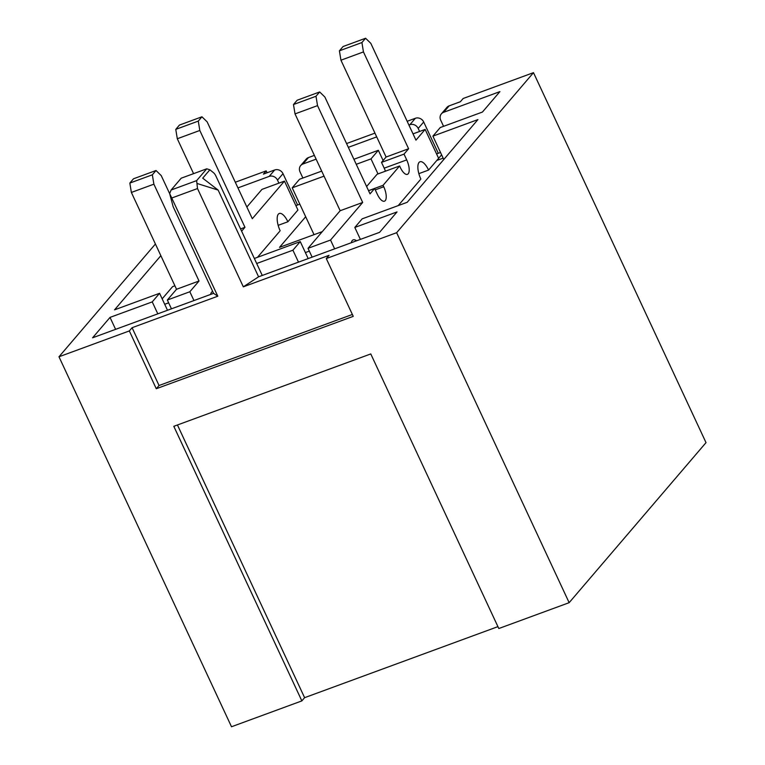 <?xml version="1.0" encoding="UTF-8"?>
<svg xmlns="http://www.w3.org/2000/svg" width="765" height="765" viewBox="0 0 765 765"><rect width="100%" height="100%" fill="white"/><g stroke="black" fill="none" stroke-linecap="round" stroke-linejoin="round"><path stroke-width="1.15" d="M305.388 252.574L309.328 251.13M322.295 231.632L279.512 247.353L305.684 216.744L292.211 187.836L324.044 176.141M279.56 231.499L257.489 257.317M420.253 179.804L398.173 205.622M295.883 205.613L299.823 204.169M174.898 285.794L172.594 286.646L162.17 298.838M168.644 302.825L164.705 304.279M441.606 154.826L436.786 160.468L443.145 158.126M436.566 153.918L440.506 152.465M569.15 602.677L706.019 442.629L533.492 72.656L396.633 232.703L326.292 258.551L353.248 316.356L156.28 388.735L129.333 330.929L58.982 356.777L231.508 726.75L301.85 700.903L173.808 426.315L370.767 353.937L498.809 628.524L569.15 602.677L396.633 232.703M497.929 626.64L304.604 697.68L301.85 700.903M360.392 239.388L354.817 227.444L362.17 218.847L407.19 202.304L477.915 119.598L432.894 136.141L440.248 127.545L482.447 112.044L499.899 91.628L443.633 112.312A6.503 5.862 -139.5 0 0 441.376 113.861A6.503 5.862 -139.5 0 0 440.697 120.162L443.576 126.33M354.817 227.444L397.025 211.934L379.574 232.34L258.589 276.806L243.327 286.827L197.504 188.553L196.643 180.626L206.741 168.807L181.219 178.188L171.111 190.007L169.658 193.564L217.805 296.208L132.087 327.707L129.333 330.929M262.261 275.448L215.969 176.17A6.503 2.525 69.8 0 0 213.521 172.718L209.878 169.792L206.741 168.807M258.589 276.806L218.149 190.093L202.706 178.168L209.878 169.792M169.658 193.564L173.129 206.636L213.569 293.349L92.575 337.805L110.026 317.399L152.235 301.888L159.579 293.291L114.559 309.835L160.86 255.692M243.327 286.827L329.046 255.328L326.292 258.551M533.492 72.656L463.15 98.503L460.396 101.726L449.141 105.866A6.503 5.862 -139.5 0 0 446.894 107.416L441.376 113.861M213.569 293.349L217.805 296.208M237.934 187.894L269.175 176.409A6.503 5.862 -139.5 0 1 277.504 180.129L278.909 183.151M297.604 204.982L283.012 173.684A6.503 5.862 -139.5 0 0 274.692 169.973L263.437 174.104L266.191 170.882L235.295 182.233M155.41 244.016L58.982 356.777M298.493 262.137L292.918 250.193L300.262 241.597L254.343 258.474M256.686 263.504L292.918 250.193M300.262 241.597L308.18 258.58M432.894 136.141L443.786 159.503M378.006 173.913L370.996 158.891L378.34 150.294L353.899 159.273M356.251 164.303L370.996 158.891M314.042 234.664L305.684 216.744M266.191 170.882L267.071 172.766M316.127 159.158L302.94 164.006A6.503 5.862 -139.5 0 0 300.693 165.556A6.503 5.862 -139.5 0 0 300.014 171.857L302.883 178.025M438.297 153.287L423.695 121.989A6.503 5.862 -139.5 0 0 415.376 118.269L407.162 121.291M419.593 131.456L418.187 128.434A6.503 5.862 -139.5 0 0 409.868 124.714L408.921 125.068M157.8 313.832L152.235 301.888M115.601 329.342L110.026 317.399M383.112 160.516L378.34 150.294M321.702 171.111L299.555 179.249L292.211 187.836M159.579 293.291L167.497 310.274M348.333 147.329L376.715 136.897M374.955 133.129L346.574 143.552M314.367 155.391L308.458 157.561A6.503 5.862 -139.5 0 0 306.21 159.11L300.693 165.556M304.604 697.68L177.442 424.977M352.369 314.472L159.043 385.512L156.28 388.735M159.043 385.512L132.087 327.707M218.149 190.093L197.083 183.485M280.162 230.791A13.655 5.298 -110.2 0 1 279.311 213.464A13.655 5.298 -110.2 0 1 287.879 221.773L278.164 225.34M287.879 221.773L297.939 210.012L284.456 181.114L261.946 189.385L246.856 207.028M284.456 181.114L252.307 218.704L207.152 121.874L201.95 116.796L179.44 125.068L175.768 129.371L177.298 138.742L193.574 173.645M201.95 116.796L198.278 121.1L175.768 129.371M198.278 121.1L199.808 130.471L177.298 138.742M199.808 130.471L244.963 227.301L240.564 228.917M244.963 227.301L241.625 231.193M169.715 193.774L161.224 175.587L156.022 170.509L133.512 178.781L129.84 183.074L131.37 192.445L176.524 289.275L167.334 300.023L171.446 308.821M156.022 170.509L152.35 174.803L129.84 183.074M152.35 174.803L153.88 184.174L131.37 192.445M153.88 184.174L199.034 281.004L176.524 289.275M199.034 281.004L189.844 291.752L167.334 300.023M189.844 291.752L193.956 300.549M210.614 294.429A13.655 5.298 -110.2 0 1 212.527 291.561A13.655 5.298 -110.2 0 1 212.708 291.503M356.519 240.812A13.655 5.298 69.8 0 0 353.21 239.866A13.655 5.298 69.8 0 0 351.298 242.735M334.64 248.855L330.528 240.047L362.677 202.457L317.532 105.627L315.993 96.256L319.674 91.953L324.876 97.031L370.031 193.861L374.62 188.496L377.317 194.272A11.379 4.418 69.8 0 0 384.46 201.195A11.379 4.418 69.8 0 0 383.743 186.756L383.074 185.312L399.607 165.976L400.277 167.42A11.379 4.418 69.8 0 0 407.42 174.344A11.379 4.418 69.8 0 0 406.712 159.904L404.016 154.119L408.606 148.754L363.452 51.924L361.922 42.544L365.594 38.25L370.805 43.328L415.959 140.158L425.139 129.419L438.622 158.317L428.572 170.079A13.655 5.298 69.8 0 0 419.995 161.769A13.655 5.298 69.8 0 0 420.855 179.096M312.13 257.126L308.018 248.319L330.528 240.047M308.018 248.319L340.167 210.729L362.677 202.457M340.167 210.729L295.022 113.899L317.532 105.627M295.022 113.899L293.483 104.528L315.993 96.256M293.483 104.528L297.164 100.225L319.674 91.953M368.567 190.715L374.62 188.496M368.529 190.657L383.074 185.312M366.607 186.517L377.097 174.248L399.607 165.976M385.407 171.197A11.379 4.418 69.8 0 0 384.202 168.176L381.505 162.39L404.016 154.119M381.505 162.39L386.096 157.026L408.606 148.754M386.096 157.026L340.941 60.196L363.452 51.924M340.941 60.196L339.411 50.815L361.922 42.544M339.411 50.815L343.083 46.522L365.594 38.25M413.024 133.865L425.139 129.419M418.847 173.645L428.572 170.079M171.111 190.007L196.643 180.626M443.633 112.312L449.141 105.866M274.692 169.973L269.175 176.409M283.012 173.684L277.504 180.129M423.695 121.989L418.187 128.434M415.376 118.269L409.868 124.714M302.94 164.006L308.458 157.561M171.972 197.934L197.504 188.553M375.261 189.873L383.743 186.756M384.202 168.176L406.712 159.904"/></g></svg>

